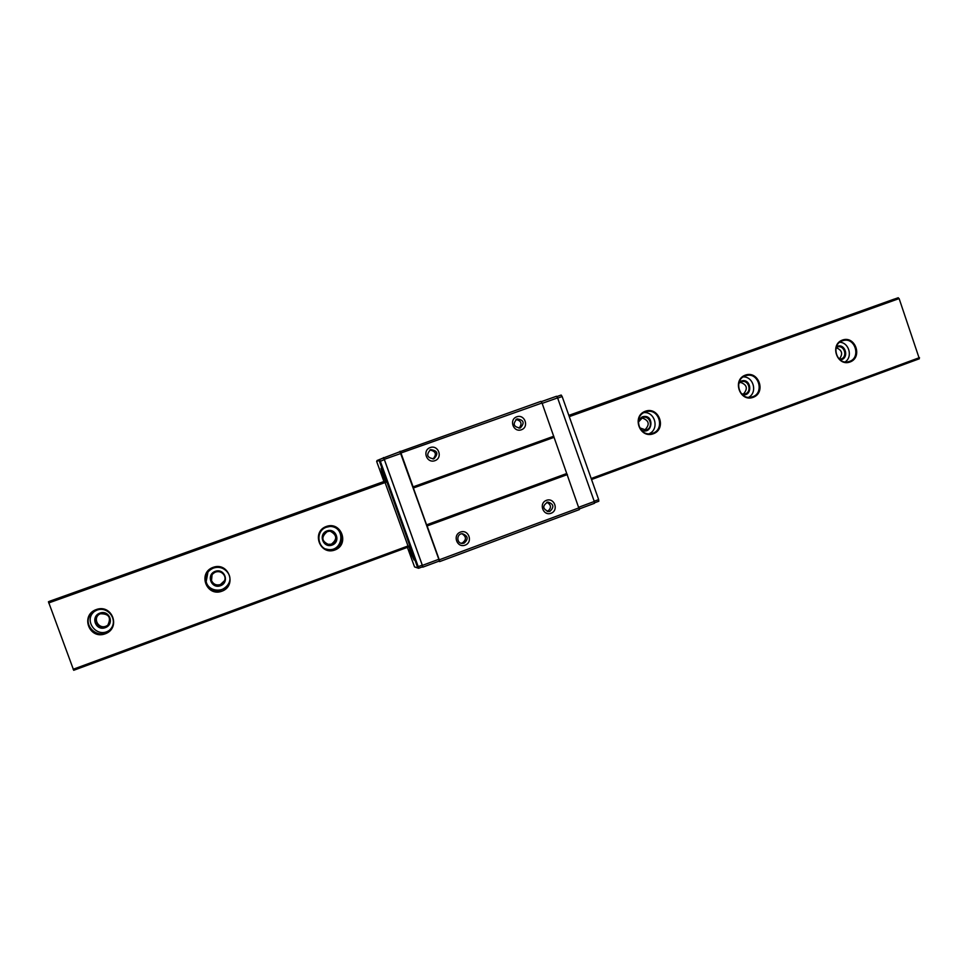 <?xml version="1.0" encoding="UTF-8"?>
<svg xmlns="http://www.w3.org/2000/svg" width="968" height="968" viewBox="0 0 968 968"><rect width="100%" height="100%" fill="white"/><g stroke="black" fill="none" stroke-linecap="round" stroke-linejoin="round"><path stroke-width="1.45" d="M48.594 601.673L384.695 481.435L48.436 601.745L73.701 670.292L408.375 547.005L384.671 481.447M438.71 561.246L439.666 561.597L579.372 509.591L542.019 402.99L540.979 401.345L398.247 452.322M542.019 402.99L400.958 453L400.086 451.245M521.377 429.78C513.342 432.732 508.672 419.604 516.767 416.809C524.789 413.893 529.448 426.973 521.377 429.78M553.805 436.217L413.106 486.868L400.958 453M434.91 460.683C443.187 457.804 438.444 444.554 430.216 447.555C421.915 450.423 426.682 463.696 434.91 460.683M553.938 437.379L413.372 488.005L413.106 486.868M566.764 473.509L426.586 524.837L413.372 488.005M567.405 474.562L427.13 525.951L426.586 524.837M551.046 513.258C543.06 516.295 538.414 503.227 546.448 500.335C554.434 497.322 559.056 510.354 551.046 513.258M579.191 507.776L439.266 559.819L427.13 525.951M465.136 545.141C473.352 542.165 468.645 528.976 460.466 532.073C452.225 535.038 456.956 548.251 465.136 545.141M439.666 561.597L439.266 559.819M439.23 561.053L422.798 567.163L422.375 565.397L438.831 559.274L439.23 561.053M422.096 566.97L422.798 567.163M579.312 508.938L594.461 503.299L594.291 501.484L578.973 507.171M383.994 481.689L376.661 461.458L378.996 460.429L379.565 461.627L417.281 566.595L417.571 567.793L414.558 566.921L407.395 547.368M380.969 458.892L400.002 451.705L438.831 559.274M542.153 403.366L557.592 397.896L556.539 396.251L541.197 401.684M557.677 398.114L562.154 396.529L561.174 395.041L556.757 396.602M562.154 396.529L598.648 499.585L594.207 501.23M594.425 502.864L598.793 501.243L598.648 499.585M515.968 419.459C521.413 420.838 522.43 423.754 519.054 428.231M546.847 502.247C551.445 504.981 551.663 508.031 547.501 511.394L547.21 511.491M520.288 427.977C524.922 422.883 523.833 419.858 517.009 418.914C512.435 423.936 513.512 426.961 520.215 428.001L520.288 427.977M549.921 511.334C554.41 507.026 553.708 503.929 547.84 502.029C542.177 505.744 542.455 508.938 548.662 511.612L549.921 511.334M557.592 397.896L594.291 501.484M382.844 475.518L386.075 482.27C387.103 482.306 381.828 467.641 381.053 468.318L382.844 475.518M410.638 552.861L414.038 559.988C415.054 560 409.706 545.395 408.944 546.085L410.638 552.861M433.011 459.038C436.991 454.258 435.927 451.245 429.84 449.999M461.046 543.229L462.365 542.951C466.588 539.66 466.443 536.587 461.954 533.731M433.942 458.808L433.821 458.844C426.985 457.791 425.908 454.73 430.579 449.636C437.572 450.556 438.698 453.605 433.942 458.808M464.12 543.145L462.365 543.447C456.291 543.568 456.351 533.562 462.426 533.707C468.089 535.897 468.657 539.043 464.12 543.145M400.885 453.46L384.296 459.34L422.375 565.397M384.296 459.34L383.437 457.574M376.661 461.458L377.096 460.49L383.558 457.973L384.332 459.582L422.254 565.155L422.629 566.776L418.599 568.276L414.558 566.921M384.719 476.353L383.873 476.607L382.953 474.042L383.594 474.03L382.953 474.042M383.328 473.921L382.336 470.339L383.594 474.03M384.647 476.147L385.566 480.164L383.873 476.607M412.477 553.575L411.702 554.047L411.291 551.663M411.557 551.687L410.202 548.082M412.61 553.95L413.784 557.883L411.702 554.047M378.996 460.429L379.492 459.413L380.267 461.022L418.212 566.655L422.254 565.155M384.332 459.582L379.565 461.627M417.281 566.595L418.212 566.655L418.599 568.276L417.571 567.793M383.219 474.163L384.248 476.498M383.86 473.945L382.287 470.194M384.514 476.413L385.566 480.164M413.675 557.58L410.783 551.494M411.231 551.591L410.25 548.094M410.311 548.215L411.824 551.796M839.438 359.285L840.708 359.092C848.101 357.349 844.519 344.572 837.32 347.016L836.195 347.488M836.509 346.58L837.078 346.35C845.85 342.926 849.565 359.201 840.176 359.89M839.776 342.261C849.045 342.503 852.99 356.877 845.173 361.899M836.134 347.718C842.172 350.114 843.213 353.925 839.268 359.128M842.354 340.845C830.362 344.584 836.727 365.432 848.694 361.633C861.605 358.692 855.349 336.356 842.825 340.688L842.354 340.845M842.426 340.07C855.325 335.291 862.972 357.386 850.025 361.996C837.126 366.836 829.419 344.632 842.426 340.07M741.561 393.94L744.743 394.012C752.39 392.33 748.893 379.287 741.44 381.719L738.802 383.328M739.141 382.191L741.065 381.089C751.398 377.351 753.31 396.711 742.42 394.762M743.315 376.903C753.54 376.552 757.714 392.572 748.639 397.316M740.181 382.239C747.115 384.671 748.155 388.664 743.303 394.194M745.336 375.899C733.078 379.722 739.358 400.716 751.64 397.025C765.022 394.17 758.9 371.361 745.917 375.705L745.336 375.899M745.348 375.124C758.634 370.212 766.45 392.621 753.116 397.352C739.83 402.349 731.953 379.831 745.348 375.124M639.63 427.808L645.862 429.986C653.799 428.413 650.46 415.078 642.716 417.462L638.287 422.193M638.541 420.003L642.195 416.869C655.239 412.937 652.71 436.81 640.84 429.647M644.035 412.598C655.288 411.654 659.535 429.514 649.068 433.761M641.724 417.825C649.201 420.378 650.181 424.48 644.664 430.155M645.378 412.005C632.903 415.901 638.977 436.967 651.573 433.507C665.5 430.857 659.631 407.48 646.128 411.775L645.378 412.005M645.341 411.243C659.039 406.185 667.025 428.909 653.291 433.785C639.594 438.928 631.535 416.095 645.341 411.243M327.22 531.626C320.868 537.034 321.485 541.402 329.084 544.742C338.243 545.541 338.413 530.512 329.241 531.226L327.22 531.626M327.002 530.912C336.041 527.56 341.196 541.862 332.121 545.081C323.07 548.469 317.891 534.118 327.002 530.912M331.25 526.507C345.806 527.959 342.926 551.445 328.394 549.558L325.611 548.965M330.378 531.275C337.118 535.062 337.433 539.37 331.334 544.197L327.099 544.331M326.543 527.197C314.915 530.766 317.214 549.437 329.35 549.933C345.77 551.869 346.048 524.716 329.616 526.531L326.543 527.197M326.325 526.471C341.341 520.917 349.896 544.645 334.819 550.018C319.803 555.644 311.176 531.795 326.325 526.471M215.549 572.052C211.641 573.915 210.225 576.892 211.302 580.969C214.702 590.565 229.9 582.216 223.499 574.29C221.369 571.846 218.72 571.096 215.549 572.052M215.259 571.338C224.588 567.889 229.864 582.397 220.498 585.725C211.157 589.209 205.857 574.665 215.259 571.338M229.283 582.119C226.161 593.082 208.447 592.694 206.172 581.562L207.987 571.919M224.516 580.667L220.414 584.563C216.312 585.628 213.347 584.309 211.508 580.606L212.089 574.714M213.42 568.071C207.152 570.938 204.575 575.694 205.664 582.337C210.54 601.261 239.991 585.047 226.391 570.987C222.701 567.502 218.381 566.522 213.42 568.071M213.129 567.345C228.642 561.621 237.402 585.701 221.841 591.242C206.329 597.062 197.496 572.85 213.129 567.345M898.28 297.721L568.881 415.562L897.808 297.878L899.127 298.58L919.358 358.765L591.545 479.523L919.358 358.765M96.243 609.562C112.264 603.645 121.242 628.099 105.161 633.834C89.141 639.836 80.09 615.249 96.243 609.562M73.701 670.292L408.375 547.005M894.565 299.039L568.821 415.381M383.751 481.58L49.755 601.261M107.46 625.461L105.923 626.223C98.712 629.236 92.71 618.988 99.014 614.402L99.208 614.244M100.261 613.773L98.119 614.97C90.254 620.899 101.156 632.261 107.835 625.11C111.441 617.427 108.924 613.651 100.261 613.773M99.91 613.083C109.541 609.513 114.95 624.239 105.27 627.675C95.638 631.281 90.206 616.507 99.91 613.083M109.505 630.192C96.921 639.4 82.256 619.677 95.191 610.893L95.263 610.844M96.606 610.264L93.291 612.042C78.674 622.255 98.53 642.921 110.098 629.587C118.955 620.803 108.247 605.448 96.606 610.264M381.731 469.117L383.304 475.361L386.087 481.229M409.621 546.872L411.11 552.74L414.05 558.947M384.804 481.411L48.436 601.745M899.127 298.58L569.269 416.639M385.312 482.475L48.678 602.955M919.491 357.628L591.182 478.519M408.109 545.928L73.145 669.275M894.456 299.015L568.869 415.49M383.945 481.64L49.767 601.188M462.365 543.447L461.458 543.338M381.658 468.996L383.304 475.361L386.111 481.362M409.561 546.763L414.074 559.068M329.35 549.933L328.394 549.558M205.664 582.337L206.172 581.562M897.808 297.89L568.881 415.55M98.119 614.97L99.014 614.402M93.291 612.042L95.191 610.893"/></g></svg>
